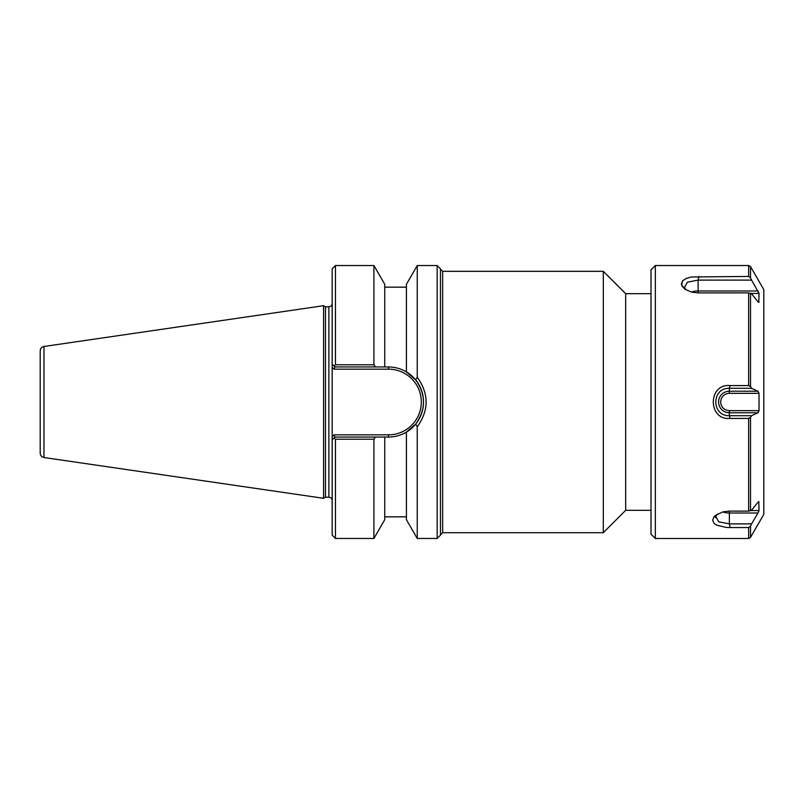 <?xml version="1.0" encoding="UTF-8"?>
<svg xmlns="http://www.w3.org/2000/svg" width="804" height="804" viewBox="0 0 804 804"><rect width="100%" height="100%" fill="white"/><g stroke="black" fill="none" stroke-linecap="round" stroke-linejoin="round"><path stroke-width="1.21" d="M650.999 293.681L625.683 293.681L625.683 510.319L650.999 510.319M440.461 269.109L442.662 271.31L603.312 271.31L603.312 532.69L442.662 532.69L442.662 271.31M437.165 538.469L440.461 535.162L440.461 268.837L437.165 265.531L437.165 538.469L417.246 538.469L417.246 426.783C429.055 410.271 429.055 393.749 417.246 377.217L415.678 379.91C426.07 394.643 426.07 409.377 415.678 424.1L406.412 432.11C400.744 435.396 394.764 437.044 388.463 437.054L334.926 437.054L334.012 434.853L332.173 436.693L332.173 439.808L334.926 437.054M625.683 293.681L603.312 271.31M375.438 366.946L373.91 364.785L335.469 364.785L333.982 366.001L332.173 364.192L332.173 367.307L332.173 364.192L334.926 366.946L388.463 366.946C394.764 366.956 400.744 368.604 406.412 371.89L415.678 379.91M332.173 439.808L332.173 535.162L335.469 538.469L335.469 439.215L333.982 437.999L332.173 439.808L332.173 367.307L334.012 369.147L334.926 366.946M401.92 434.371A35.054 35.054 0 0 0 406.412 371.89L406.412 284.304L417.246 265.531L437.165 265.531M417.246 265.531L417.246 377.217M335.469 364.785L335.469 265.531L373.91 265.531L373.91 364.785M335.469 265.531L332.173 268.837L332.173 364.192M335.469 538.469L373.91 538.469L373.91 439.215L375.438 437.054M335.469 439.215L373.91 439.215M415.678 424.09L417.246 426.783M325.489 497.194L325.489 306.806L323.59 305.701L323.59 498.299L325.489 497.194L328.866 497.194C330.876 497.395 331.972 498.49 332.173 500.5M328.866 497.194L328.866 306.806L325.489 306.806M40.2 360.735L40.2 443.265M43.969 346.484C41.637 347.006 40.381 348.454 40.2 350.835L40.2 453.165C40.381 455.546 41.637 456.994 43.969 457.516L43.969 346.484L323.59 305.701M417.246 538.469L406.412 519.696L406.412 432.11M384.744 366.946L384.744 284.304L373.91 265.531M373.91 538.469L384.744 519.696L384.744 437.054M698.907 276.445L698.103 280.104L751.579 280.104L750.514 277.792L750.514 266.596L763.8 289.621L763.8 514.379L750.514 537.404L748.635 538.479L655.33 538.479L655.33 265.521L748.635 265.521L748.635 276.445L691.44 276.988L686.365 278.395L682.707 280.757L681.41 283.812L681.852 285.732L684.938 289.189L681.531 284.767L682.717 280.757L686.365 278.385L691.35 276.998M730.163 527.555L748.635 527.555L750.514 526.208L751.579 523.896L729.349 523.896L730.163 527.555L726.414 527.464L716.615 525.143L713.982 523.243L712.666 520.188L713.972 516.892L715.439 515.404L723.017 511.846L729.349 511.113L748.635 511.123L748.635 418.432L750.514 417.427L751.579 415.698L729.349 415.698L730.163 418.432L748.635 418.432M730.163 385.568L729.349 388.302L751.579 388.302L750.514 386.573L748.635 385.568L730.163 385.568C707.711 383.337 707.721 420.663 730.163 418.432M684.938 289.189L691.44 292.073L698.103 292.887L748.635 292.877L751.579 293.802L757.991 301.761L759.026 302.103L758.303 302.103M751.579 280.104L759.026 293.45L757.991 290.978L698.103 290.978L698.103 280.104L687.42 282.174L684.425 287.561M750.946 293.45L759.026 293.45L758.805 302.404M751.579 388.302L757.991 391.216L729.349 391.216L729.349 388.302C711.329 387.709 711.329 416.271 729.349 415.698L729.349 412.784L757.991 412.784L759.026 410.653L729.349 410.653L729.349 412.784A10.784 10.784 0 0 1 718.575 402A10.784 10.784 0 0 1 729.349 391.216L729.349 393.347L759.026 393.347L757.991 391.216M759.026 393.347L759.026 410.653M757.991 412.784L751.579 415.698M758.303 501.897L759.026 501.897L757.991 502.239L751.579 510.198L748.635 511.123M750.946 510.55L759.026 510.55L757.991 513.022L759.026 510.55L758.805 501.595M729.349 511.113L729.349 513.022L757.991 513.022L751.579 523.896M722.776 511.907A10.784 5.387 180 0 0 729.349 513.022L729.349 523.896L718.706 521.836L715.731 516.299L715.429 517.686M715.61 516.62L717.379 514.057M750.514 277.792L748.635 276.445M686.134 289.963L684.365 287.38M655.33 538.479L650.999 534.147L650.999 269.853L655.33 265.521M334.012 369.147L388.463 369.147L388.463 366.946M388.463 369.147A32.853 32.853 0 0 1 421.316 402A32.853 32.853 0 0 1 388.463 434.853L388.463 437.054M388.463 434.853L334.012 434.853M748.635 538.479L748.635 527.555M748.635 385.568L748.635 292.877M750.514 386.573L750.514 293.219M750.514 510.781L750.514 417.427M750.514 537.404L750.514 526.208M698.103 292.887L698.103 290.978A10.784 5.387 0 0 0 691.52 292.093M729.349 410.653A8.653 8.653 0 0 1 720.696 402A8.653 8.653 0 0 1 729.349 393.347M442.662 532.69L440.461 534.891M625.683 510.319L603.312 532.69M328.866 306.806C330.876 306.605 331.972 305.51 332.173 303.5M43.969 457.516L323.59 498.299M406.412 287.159L384.744 287.159M406.412 516.841L384.744 516.841M750.514 266.596L748.635 265.521"/></g></svg>
